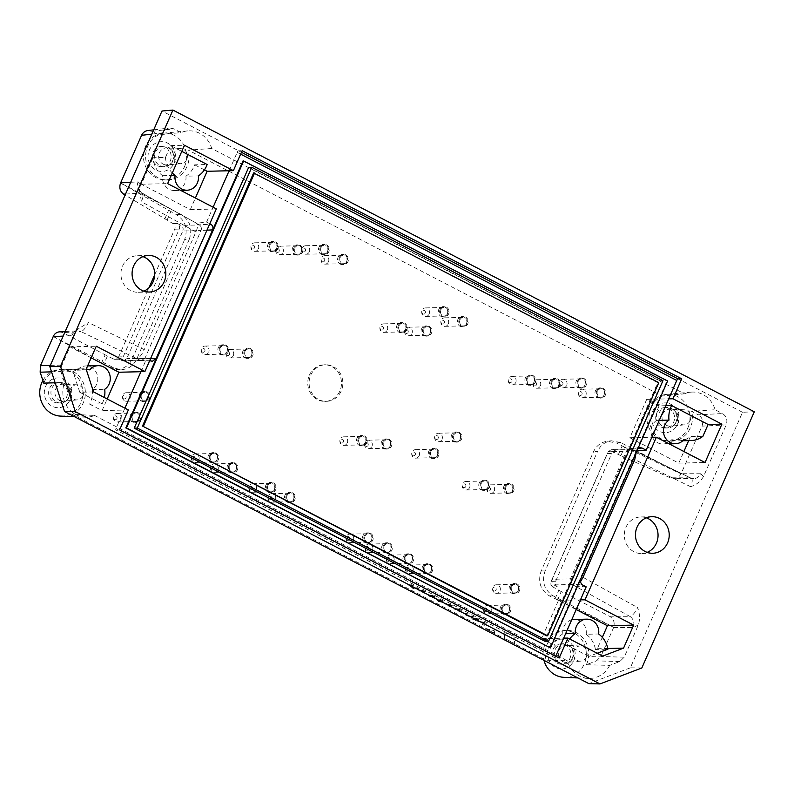 <?xml version="1.0" encoding="UTF-8"?>
<svg xmlns="http://www.w3.org/2000/svg" width="794" height="794" viewBox="0 0 794 794"><rect width="100%" height="100%" fill="white"/><g stroke="black" fill="none" stroke-linecap="round" stroke-linejoin="round"><path stroke-width="0.6" stroke-dasharray="3.97 2.98" d="M420.095 590.617L423.708 592.503L425.614 592.453L420.383 589.704C424.333 590.875 426.676 592.096 427.42 593.356L425.405 593.406C421.425 592.225 419.083 591.004 418.369 589.753L419.966 590.647M420.056 590.716L423.668 592.592L425.574 592.542L420.344 589.803C424.294 590.964 426.636 592.185 427.38 593.446L425.366 593.495C421.386 592.314 419.043 591.093 418.329 589.853L419.917 590.746M455.558 609.018L459.17 610.904L461.076 610.854L455.845 608.105C459.795 609.276 462.138 610.497 462.882 611.757L460.857 611.807C456.887 610.626 454.545 609.405 453.821 608.154L455.419 609.048M455.518 609.117L459.131 610.993L461.036 610.943L455.806 608.194C459.756 609.365 462.098 610.586 462.842 611.846L460.818 611.896C456.848 610.715 454.505 609.494 453.781 608.244L455.379 609.147M413.466 587.699C409.962 586.339 408.275 585.357 408.414 584.761L412.007 584.87L413.257 585.605L410.359 585.664L414.091 587.669L417.118 587.61L418.904 588.423L413.277 588.562L411.54 587.659L413.505 587.61C410.002 586.25 408.315 585.267 408.453 584.672L412.046 584.781L413.297 585.515L410.21 585.714L414.131 587.58L418.716 588.245L413.237 588.652L411.5 587.749L413.505 587.61M439.955 601.544L437.504 600.83L438.189 600.631L436.104 599.47L438.864 600.621L441.275 600.532L439.32 599.222L440.799 599.698C442.893 600.74 443.628 601.336 442.992 601.475L440.62 601.534L441.514 602.249L438.526 601.475L437.296 600.75L438.189 600.631M438.149 600.721L436.452 599.46M436.412 599.549L436.968 599.639M436.928 599.728L438.864 600.621M438.814 600.711L441.107 600.651M441.146 600.562L439.678 599.212M439.638 599.301L440.799 599.698M440.759 599.798C442.853 600.84 443.588 601.425 442.953 601.564L440.62 601.534M440.958 602.16L440.065 601.604M465.195 614.228L469.085 616.194L473.611 616.839L469.949 617.146L468.46 616.223C464.956 614.864 463.269 613.881 463.408 613.286L466.445 613.216L468.192 614.119L465.353 614.189L469.125 616.104L472.093 616.025L473.651 616.749L469.988 617.047L468.5 616.134C464.996 614.774 463.309 613.792 463.448 613.196L468.043 613.841L465.205 614.238M494.325 630.823L494.563 633.165L485.194 628.302L494.325 630.823L494.523 633.265L485.263 628.63L493.62 630.456M493.58 630.545L494.285 630.912M513.857 635.14L514.75 643.646L504.706 638.436L504.101 632.649L513.857 635.14L514.711 643.736L504.706 638.436M504.666 638.525L504.101 632.649L513.152 634.773M504.061 632.739L504.726 632.729L504.061 632.739M513.113 634.872L513.807 635.23M486.176 623.34L484.28 625.325L482.395 624.342L484.251 622.833L475.14 620.571L484.161 622.288L486.176 623.34M484.241 625.414L482.355 624.431L484.211 622.923L475.09 620.67L484.717 622.605L486.136 623.429L484.28 625.325M472.42 618.854L473.71 619.499L471.477 618.873L472.46 618.764M477.263 618.734L478.514 619.479L474.663 619.479L472.916 618.576L476.807 618.476L478.365 619.201L474.623 619.568L472.916 618.576L477.303 618.645M435.082 597.366L429.852 594.617C433.802 595.788 436.144 597.009 436.889 598.269L434.864 598.319C430.894 597.138 428.552 595.917 427.827 594.666L435.211 597.336M429.306 594.904L435.043 597.455L429.812 594.706C433.762 595.877 436.104 597.098 436.849 598.358L434.824 598.408C430.854 597.227 428.502 596.006 427.787 594.756L429.346 594.805M433.703 597.505L429.425 595.56M429.564 595.53L433.742 597.416M451.816 606.05L449.92 606.1L446.069 604.095L447.955 604.045L451.935 606.021L449.88 606.189L446.029 604.184L447.915 604.145L451.776 606.14M451.558 607.092C447.488 605.862 445.037 604.591 444.213 603.281L446.238 603.232C450.307 604.462 452.759 605.733 453.582 607.043L451.607 607.003C447.528 605.772 445.077 604.502 444.253 603.192L446.278 603.142C450.347 604.373 452.798 605.643 453.622 606.953L451.607 607.003M545.409 641.542L659.883 380.753L248.671 167.355M219.65 347.653A5.101 4.704 -91.4 0 1 223.779 344.765A5.101 4.704 -91.4 0 1 228.156 352.07A5.101 4.704 -91.4 0 1 224.027 354.968A5.101 4.704 -91.4 0 1 219.65 347.653M226.806 352.099A5.101 4.704 88.6 0 0 222.429 344.794A5.101 4.704 88.6 0 0 217.854 350.005A5.101 4.704 88.6 0 0 226.806 352.099M209.735 455.518A5.101 4.704 -91.4 0 1 213.864 452.62A5.101 4.704 -91.4 0 1 218.241 459.934A5.101 4.704 -91.4 0 1 214.112 462.833A5.101 4.704 -91.4 0 1 209.735 455.518M216.891 459.964A5.101 4.704 88.6 0 0 212.514 452.659A5.101 4.704 88.6 0 0 207.929 457.87A5.101 4.704 88.6 0 0 216.891 459.964M267.161 485.323A5.101 4.704 -91.4 0 1 271.29 482.424A5.101 4.704 -91.4 0 1 275.667 489.739A5.101 4.704 -91.4 0 1 271.538 492.627A5.101 4.704 -91.4 0 1 267.161 485.323M274.317 489.769A5.101 4.704 88.6 0 0 269.94 482.454A5.101 4.704 88.6 0 0 265.365 487.675A5.101 4.704 88.6 0 0 274.317 489.769M358.263 438.417A5.101 4.704 -91.4 0 1 362.392 435.529A5.101 4.704 -91.4 0 1 366.768 442.834A5.101 4.704 -91.4 0 1 362.64 445.732A5.101 4.704 -91.4 0 1 358.263 438.417M365.419 442.873A5.101 4.704 88.6 0 0 361.042 435.559A5.101 4.704 88.6 0 0 356.456 440.779A5.101 4.704 88.6 0 0 365.419 442.873M364.287 535.732A5.101 4.704 -91.4 0 1 368.426 532.834A5.101 4.704 -91.4 0 1 372.803 540.138A5.101 4.704 -91.4 0 1 368.664 543.036A5.101 4.704 -91.4 0 1 364.287 535.732M371.453 540.178A5.101 4.704 88.6 0 0 367.076 532.863A5.101 4.704 88.6 0 0 362.491 538.084A5.101 4.704 88.6 0 0 371.453 540.178M404.702 556.703A5.101 4.704 -91.4 0 1 408.831 553.805A5.101 4.704 -91.4 0 1 413.208 561.11A5.101 4.704 -91.4 0 1 409.079 564.008A5.101 4.704 -91.4 0 1 404.702 556.703M411.868 561.15A5.101 4.704 88.6 0 0 407.491 553.835A5.101 4.704 88.6 0 0 402.905 559.055A5.101 4.704 88.6 0 0 411.868 561.15M480.559 483.05A5.101 4.704 -91.4 0 1 484.687 480.152A5.101 4.704 -91.4 0 1 489.064 487.466A5.101 4.704 -91.4 0 1 484.936 490.364A5.101 4.704 -91.4 0 1 480.559 483.05M487.724 487.496A5.101 4.704 88.6 0 0 483.348 480.191A5.101 4.704 88.6 0 0 478.762 485.402A5.101 4.704 88.6 0 0 487.724 487.496M452.977 434.834A5.101 4.704 -91.4 0 1 457.106 431.936A5.101 4.704 -91.4 0 1 461.483 439.251A5.101 4.704 -91.4 0 1 457.354 442.149A5.101 4.704 -91.4 0 1 452.977 434.834M460.133 439.281A5.101 4.704 88.6 0 0 455.756 431.976A5.101 4.704 88.6 0 0 451.181 437.186A5.101 4.704 88.6 0 0 460.133 439.281M430.11 451.22A5.101 4.704 -91.4 0 1 434.239 448.332A5.101 4.704 -91.4 0 1 438.625 455.637A5.101 4.704 -91.4 0 1 434.487 458.535A5.101 4.704 -91.4 0 1 430.11 451.22M437.276 455.667A5.101 4.704 88.6 0 0 432.899 448.362A5.101 4.704 88.6 0 0 428.313 453.573A5.101 4.704 88.6 0 0 437.276 455.667M596.79 390.807A5.101 4.704 -91.4 0 1 600.919 387.909A5.101 4.704 -91.4 0 1 605.296 395.214A5.101 4.704 -91.4 0 1 601.167 398.112A5.101 4.704 -91.4 0 1 596.79 390.807M603.946 395.253A5.101 4.704 88.6 0 0 599.569 387.938A5.101 4.704 88.6 0 0 594.984 393.159A5.101 4.704 88.6 0 0 603.946 395.253M577.645 380.872A5.101 4.704 -91.4 0 1 581.774 377.974A5.101 4.704 -91.4 0 1 586.151 385.288A5.101 4.704 -91.4 0 1 582.022 388.177A5.101 4.704 -91.4 0 1 577.645 380.872M584.801 385.318A5.101 4.704 88.6 0 0 580.424 378.004A5.101 4.704 88.6 0 0 575.849 383.224A5.101 4.704 88.6 0 0 584.801 385.318M551.324 381.338A5.101 4.704 -91.4 0 1 555.453 378.44A5.101 4.704 -91.4 0 1 559.83 385.755A5.101 4.704 -91.4 0 1 555.701 388.643A5.101 4.704 -91.4 0 1 551.324 381.338M558.49 385.785A5.101 4.704 88.6 0 0 554.113 378.47A5.101 4.704 88.6 0 0 549.527 383.691A5.101 4.704 88.6 0 0 558.49 385.785M526.69 377.974A5.101 4.704 -91.4 0 1 530.819 375.076A5.101 4.704 -91.4 0 1 535.196 382.38A5.101 4.704 -91.4 0 1 531.067 385.279A5.101 4.704 -91.4 0 1 526.69 377.974M533.846 382.42A5.101 4.704 88.6 0 0 529.469 375.105A5.101 4.704 88.6 0 0 524.884 380.326A5.101 4.704 88.6 0 0 533.846 382.42M459.24 319.426A5.101 4.704 -91.4 0 1 463.368 316.528A5.101 4.704 -91.4 0 1 467.745 323.843A5.101 4.704 -91.4 0 1 463.617 326.741A5.101 4.704 -91.4 0 1 459.24 319.426M466.406 323.873A5.101 4.704 88.6 0 0 462.029 316.558A5.101 4.704 88.6 0 0 457.443 321.778A5.101 4.704 88.6 0 0 466.406 323.873M269.325 244.413A5.101 4.704 -91.4 0 1 273.454 241.515A5.101 4.704 -91.4 0 1 277.831 248.83A5.101 4.704 -91.4 0 1 273.702 251.728A5.101 4.704 -91.4 0 1 269.325 244.413M276.481 248.859A5.101 4.704 88.6 0 0 272.104 241.555A5.101 4.704 88.6 0 0 267.518 246.765A5.101 4.704 88.6 0 0 276.481 248.859M293.959 247.778A5.101 4.704 -91.4 0 1 298.087 244.889A5.101 4.704 -91.4 0 1 302.464 252.194A5.101 4.704 -91.4 0 1 298.336 255.092A5.101 4.704 -91.4 0 1 293.959 247.778M301.125 252.224A5.101 4.704 88.6 0 0 296.748 244.919A5.101 4.704 88.6 0 0 292.162 250.13A5.101 4.704 88.6 0 0 301.125 252.224M320.28 247.311A5.101 4.704 -91.4 0 1 324.409 244.413A5.101 4.704 -91.4 0 1 328.785 251.728A5.101 4.704 -91.4 0 1 324.657 254.626A5.101 4.704 -91.4 0 1 320.28 247.311M327.446 251.758A5.101 4.704 88.6 0 0 323.069 244.453A5.101 4.704 88.6 0 0 318.483 249.663A5.101 4.704 88.6 0 0 327.446 251.758M339.425 257.246A5.101 4.704 -91.4 0 1 343.554 254.348A5.101 4.704 -91.4 0 1 347.931 261.663A5.101 4.704 -91.4 0 1 343.802 264.561A5.101 4.704 -91.4 0 1 339.425 257.246M346.581 261.692A5.101 4.704 88.6 0 0 342.204 254.388A5.101 4.704 88.6 0 0 337.619 259.598A5.101 4.704 88.6 0 0 346.581 261.692M398.27 325.461A5.101 4.704 -91.4 0 1 402.399 322.562A5.101 4.704 -91.4 0 1 406.776 329.867A5.101 4.704 -91.4 0 1 402.647 332.765A5.101 4.704 -91.4 0 1 398.27 325.461M405.436 329.907A5.101 4.704 88.6 0 0 401.059 322.592A5.101 4.704 88.6 0 0 396.474 327.813A5.101 4.704 88.6 0 0 405.436 329.907M422.904 328.825A5.101 4.704 -91.4 0 1 427.043 325.927A5.101 4.704 -91.4 0 1 431.42 333.242A5.101 4.704 -91.4 0 1 427.281 336.13A5.101 4.704 -91.4 0 1 422.904 328.825M430.07 333.272A5.101 4.704 88.6 0 0 425.693 325.957A5.101 4.704 88.6 0 0 421.108 331.177A5.101 4.704 88.6 0 0 430.07 333.272M440.094 309.491A5.101 4.704 -91.4 0 1 444.233 306.593A5.101 4.704 -91.4 0 1 448.61 313.908A5.101 4.704 -91.4 0 1 444.471 316.806A5.101 4.704 -91.4 0 1 440.094 309.491M447.26 313.938A5.101 4.704 88.6 0 0 442.883 306.633A5.101 4.704 88.6 0 0 438.298 311.844A5.101 4.704 88.6 0 0 447.26 313.938M510.929 586.399A5.101 4.704 -91.4 0 1 515.058 583.501A5.101 4.704 -91.4 0 1 519.435 590.805A5.101 4.704 -91.4 0 1 515.306 593.704A5.101 4.704 -91.4 0 1 510.929 586.399M518.085 590.845A5.101 4.704 88.6 0 0 513.708 583.53A5.101 4.704 88.6 0 0 509.133 588.751A5.101 4.704 88.6 0 0 518.085 590.845M501.838 607.102A5.101 4.704 -91.4 0 1 505.967 604.214A5.101 4.704 -91.4 0 1 510.344 611.519A5.101 4.704 -91.4 0 1 506.215 614.417A5.101 4.704 -91.4 0 1 501.838 607.102M508.994 611.549A5.101 4.704 88.6 0 0 504.617 604.244A5.101 4.704 88.6 0 0 500.041 609.455A5.101 4.704 88.6 0 0 508.994 611.549M505.192 486.424A5.101 4.704 -91.4 0 1 509.321 483.526A5.101 4.704 -91.4 0 1 513.698 490.831A5.101 4.704 -91.4 0 1 509.569 493.729A5.101 4.704 -91.4 0 1 505.192 486.424M512.358 490.871A5.101 4.704 88.6 0 0 507.981 483.556A5.101 4.704 88.6 0 0 503.396 488.776A5.101 4.704 88.6 0 0 512.358 490.871M423.847 566.628A5.101 4.704 -91.4 0 1 427.976 563.74A5.101 4.704 -91.4 0 1 432.353 571.045A5.101 4.704 -91.4 0 1 428.224 573.943A5.101 4.704 -91.4 0 1 423.847 566.628M431.013 571.085A5.101 4.704 88.6 0 0 426.636 563.77A5.101 4.704 88.6 0 0 422.051 568.99A5.101 4.704 88.6 0 0 431.013 571.085M383.433 545.657A5.101 4.704 -91.4 0 1 387.561 542.768A5.101 4.704 -91.4 0 1 391.938 550.073A5.101 4.704 -91.4 0 1 387.809 552.971A5.101 4.704 -91.4 0 1 383.433 545.657M390.598 550.113A5.101 4.704 88.6 0 0 386.221 542.798A5.101 4.704 88.6 0 0 381.636 548.019A5.101 4.704 88.6 0 0 390.598 550.113M382.897 441.792A5.101 4.704 -91.4 0 1 387.025 438.893A5.101 4.704 -91.4 0 1 391.402 446.208A5.101 4.704 -91.4 0 1 387.274 449.096A5.101 4.704 -91.4 0 1 382.897 441.792M390.053 446.238A5.101 4.704 88.6 0 0 385.676 438.923A5.101 4.704 88.6 0 0 381.1 444.144A5.101 4.704 88.6 0 0 390.053 446.238M286.306 495.258A5.101 4.704 -91.4 0 1 290.435 492.359A5.101 4.704 -91.4 0 1 294.812 499.674A5.101 4.704 -91.4 0 1 290.683 502.562A5.101 4.704 -91.4 0 1 286.306 495.258M293.462 499.704A5.101 4.704 88.6 0 0 289.085 492.389A5.101 4.704 88.6 0 0 284.5 497.61A5.101 4.704 88.6 0 0 293.462 499.704M228.87 465.453A5.101 4.704 -91.4 0 1 233.009 462.555A5.101 4.704 -91.4 0 1 237.386 469.869A5.101 4.704 -91.4 0 1 233.247 472.767A5.101 4.704 -91.4 0 1 228.87 465.453M236.036 469.899A5.101 4.704 88.6 0 0 231.659 462.594A5.101 4.704 88.6 0 0 227.074 467.805A5.101 4.704 88.6 0 0 236.036 469.899M244.284 351.027A5.101 4.704 -91.4 0 1 248.413 348.129A5.101 4.704 -91.4 0 1 252.79 355.434A5.101 4.704 -91.4 0 1 248.661 358.332A5.101 4.704 -91.4 0 1 244.284 351.027M251.45 355.474A5.101 4.704 88.6 0 0 247.073 348.159A5.101 4.704 88.6 0 0 242.488 353.38A5.101 4.704 88.6 0 0 251.45 355.474M131.744 415.044A5.101 4.704 -91.4 0 1 135.873 412.155A5.101 4.704 -91.4 0 1 140.25 419.46A5.101 4.704 -91.4 0 1 136.121 422.358A5.101 4.704 -91.4 0 1 131.744 415.044M138.9 419.5A5.101 4.704 88.6 0 0 134.523 412.185A5.101 4.704 88.6 0 0 129.938 417.406A5.101 4.704 88.6 0 0 138.9 419.5M140.836 394.34A5.101 4.704 -91.4 0 1 144.965 391.442A5.101 4.704 -91.4 0 1 149.341 398.757A5.101 4.704 -91.4 0 1 145.213 401.645A5.101 4.704 -91.4 0 1 140.836 394.34M147.992 398.787A5.101 4.704 88.6 0 0 143.615 391.472A5.101 4.704 88.6 0 0 139.029 396.692A5.101 4.704 88.6 0 0 147.992 398.787M209.795 223.719L206.599 222.062L196.247 223.283L199.234 224.95A4.258 3.92 -91.4 0 1 201.011 230.578L201.051 230.488C201.855 228.047 201.239 226.161 199.185 224.811L209.547 224.275M53.277 336.497L103.657 364.595L107.428 356.02L113.492 358.957L118.008 358.848L123.348 360.952L126.812 358.541L182.789 231.014L201.011 230.578L145.024 358.104A4.258 3.92 -91.4 0 1 139.893 360.148L80.968 331.594C83.261 330.89 85.732 327.882 88.402 322.572L144.25 349.638C141.689 354.997 139.208 358.005 136.826 358.66L146.592 358.749L149.788 360.407M150.602 358.56L126.812 358.541M579.789 581.069L638.019 448.421M619.747 661.551L596.423 660.866L586.359 664.707L609.663 665.402L619.747 661.551L624.203 657.204L638.376 624.928C640.123 619.121 639.835 613.325 637.532 607.539C635.041 612.938 632.421 615.876 629.672 616.333L572.196 584.483A4.258 3.92 -91.4 0 1 570.42 578.856L570.38 578.955C569.576 581.387 570.201 583.282 572.246 584.622L582.022 584.712M631.538 449.295L611.608 449.364L608.184 451.776L552.207 579.292L570.42 578.856L626.406 451.329A4.258 3.92 -91.4 0 1 631.538 449.295L634.614 450.784L637.036 450.645M636.798 450.019L626.406 451.329L608.184 451.776M181.786 151.356L170.68 145.59L165.489 157.42L153.014 157.728A23.393 21.587 88.6 0 0 162.621 175.702A12.764 11.771 88.6 0 0 174.561 190.52A12.764 11.771 88.6 0 0 185.925 176.189L198.401 175.881M185.925 176.189A23.393 21.587 88.6 0 0 194.669 164.815L207.145 164.517M162.621 175.702L171.196 175.494M165.489 157.42A23.393 21.587 88.6 0 0 172.288 172.993M153.014 157.728L141.372 184.248L190.292 209.626L195.393 198.014M204.425 169.876L194.669 164.815M151.853 134.117L163.236 132.767C164.547 130.018 166.621 128.42 169.45 127.993L173.697 128.777L181.042 132.588L158.691 134.791L152.041 131.338L147.793 130.553M206.599 222.062L212.286 209.1L216.315 208.872M140.905 371.711L146.592 358.749M125.541 194.054L141.759 193.101L196.862 223.422C198.113 224.523 197.805 227.352 195.929 231.908L144.25 349.638M93.593 391.928L79.807 392.266L102.089 403.828L89.623 404.126A23.393 21.587 88.6 0 0 92.253 389.586A12.764 11.771 88.6 0 0 97.315 375.105A12.764 11.771 88.6 0 0 85.732 365.965A12.764 11.771 88.6 0 0 77.256 370.183A23.393 21.587 88.6 0 0 70.289 369.111A23.393 21.587 88.6 0 0 60.562 371.89L73.028 371.592A23.393 21.587 88.6 0 1 82.755 368.813A23.393 21.587 88.6 0 1 86.238 369.031M77.256 370.183L89.722 369.885M92.253 389.586L104.729 389.288M102.089 403.828A23.393 21.587 88.6 0 0 104.361 397.516M91.151 357.836L69.991 346.849L59.897 369.865L60.562 371.89M89.623 404.126L102.079 410.587L107.18 398.975M163.236 132.767L140.607 184.327L139.407 189.826L141.451 201.716C143.238 197.12 143.535 194.282 142.354 193.21L196.862 223.422M120.539 183.067L176.437 214.648C185.439 220.573 188.168 228.89 184.625 239.609L189.25 239.371C192.793 228.652 190.064 220.335 181.062 214.41L120.638 183.057M154.661 274.833L174.7 229.188A4.258 3.92 -91.4 0 0 172.923 223.561L125.105 195.036M229.119 170.75L237.198 152.339A1.697 0.586 117.4 0 1 238.528 150.791L242.14 150.701M652.36 437.216A12.764 11.771 88.6 0 0 663.059 444.015A12.764 11.771 88.6 0 0 671.535 439.797L684.001 439.499M671.535 439.797A23.393 21.587 88.6 0 0 678.503 440.868A23.393 21.587 88.6 0 0 690.433 436.611L702.908 436.313M665.69 405.704L659.169 405.853A23.393 21.587 88.6 0 0 656.529 420.403L659.268 420.334M656.529 420.403A12.764 11.771 88.6 0 0 652.102 436.66M659.169 405.853L646.703 399.392L629.87 437.742L678.791 463.13L683.892 451.518M688.666 440.63L690.433 436.611M211.72 148.508L188.247 150.126L662.077 396.017L684.428 393.814L211.72 148.508A25.071 23.125 -91.4 0 0 187.602 130.921A25.071 23.125 -91.4 0 0 181.042 132.588M626.446 451.24L629.553 448.848L631.667 449.245L690.462 477.849A8.506 7.771 90.2 0 0 693.609 478.584A8.506 7.771 90.2 0 0 700.645 473.76L703.544 476.46L726.182 424.899C727.79 420.026 726.55 416.245 722.461 413.555L715.106 409.734L691.624 411.352L698.283 414.805L722.461 413.555M636.222 452.501L635.26 450.923M586.171 586.855L575.184 586.151L580.067 582.459M569.675 638.981A23.393 21.587 88.6 0 0 566.588 644.867L588.87 656.43L602.656 656.102M571.7 619.826A12.764 11.771 88.6 0 0 562.857 633.801L565.596 633.731M562.857 633.801A23.393 21.587 88.6 0 0 554.113 645.175L566.588 644.867M602.318 637.344L597.306 648.748L595.44 649.462L607.916 649.164M595.44 649.462A23.393 21.587 88.6 0 0 586.161 634.277L598.636 633.979M576.216 609.554L558.49 600.353L541.657 638.704L554.113 645.175M586.161 634.277A12.764 11.771 88.6 0 0 574.221 619.469M557.487 600.056L561.229 591.54L609.415 616.204C613.643 618.873 615.042 622.565 613.603 627.27L549.379 595.887C540.367 589.962 537.637 581.645 541.19 570.926L593.485 451.786C596.363 445.732 600.919 442.228 607.142 441.275L616.481 443.002L620.62 442.516L681.044 473.869L702.005 426.15C703.613 421.277 702.372 417.495 698.283 414.805M632.53 460.907L620.868 455.677L624.6 447.161L680.944 473.879C679.396 476.847 676.954 478.395 673.6 478.524L670.176 477.78L633.9 461.513M641.84 667.962L630.347 667.823L742.519 412.275L754.3 411.778M742.519 412.275L161.986 111.021M703.544 476.46C700.497 481.581 696.179 484.995 690.582 486.682C692.557 482.087 692.735 479.199 691.137 477.998L693.609 478.584L673.6 478.524M684.428 393.814A25.071 23.125 -91.4 0 1 690.988 392.147A25.071 23.125 -91.4 0 1 715.106 409.734M77.663 329.321L75.599 331.277L77.326 330.86A8.506 7.92 -93.1 0 0 70.616 335.683L75.43 332.795L77.663 329.321L88.402 322.572M75.43 332.795L61.267 365.071L60.959 371.572L64.552 382.519L55.133 382.787M94.555 415.441L567.253 660.747L546.103 660.211L72.274 414.319L94.555 415.441A25.071 23.125 -91.4 0 1 85.097 417.178A25.071 23.125 -91.4 0 1 64.552 382.519M609.663 665.402A25.071 23.125 -91.4 0 1 588.483 678.404A25.071 23.125 -91.4 0 1 567.253 660.747M143.793 291.14A18.292 16.873 -91.4 0 1 138.235 292.301A18.292 16.873 -91.4 0 1 122.554 266.099A18.292 16.873 -91.4 0 1 137.362 255.728A18.292 16.873 -91.4 0 1 142.96 256.621M630.347 667.823L588.88 683.644M647.179 552.366A18.292 16.873 -91.4 0 1 641.621 553.527A18.292 16.873 -91.4 0 1 625.94 527.335A18.292 16.873 -91.4 0 1 640.738 516.954A18.292 16.873 -91.4 0 1 646.346 517.847M596.423 660.866L600.869 656.519L613.712 627.28L553.289 595.927C544.277 590.002 541.548 581.674 545.101 570.965L597.624 451.29L593.485 451.786M309.392 375.175A18.292 16.873 -91.4 0 1 324.19 364.803A18.292 16.873 -91.4 0 1 341.499 382.688A18.292 16.873 -91.4 0 1 325.074 401.377A18.292 16.873 -91.4 0 1 309.392 375.175M586.359 664.707A23.552 21.726 88.6 0 0 585.029 640.808A23.552 21.726 88.6 0 0 565.09 630.436A23.552 21.726 88.6 0 0 546.103 660.211M72.274 414.319A23.552 21.726 88.6 0 0 84.69 386.966A23.552 21.726 88.6 0 0 61.704 369.21A23.552 21.726 88.6 0 0 43.739 383.115M53.297 336.458L113.721 367.811L120.172 369.627C127.665 369.716 133.184 366.183 136.717 359.037L189.25 239.371M158.691 134.791A23.552 21.726 88.6 0 0 145.977 160.706A23.552 21.726 88.6 0 0 166.542 179.96A23.552 21.726 88.6 0 0 188.247 150.126M662.077 396.017A23.552 21.726 88.6 0 0 649.363 421.932A23.552 21.726 88.6 0 0 669.928 441.186A23.552 21.726 88.6 0 0 691.624 411.352M620.62 442.516L611.281 440.789C605.058 441.742 600.502 445.245 597.624 451.29M597.306 648.748L607.787 648.5M558.49 600.353L580.483 599.827M541.657 638.704L563.641 638.178M563.929 677.332A23.393 21.587 88.6 0 0 584.215 664.072A23.393 21.587 88.6 0 0 582.429 640.669A23.393 21.587 88.6 0 0 562.797 630.644A23.393 21.587 88.6 0 0 543.94 660.221A23.393 21.587 88.6 0 0 543.969 660.34M573.844 660.479A14.888 13.736 88.6 0 0 560.336 639.19A14.888 13.736 88.6 0 0 550.123 662.444A14.888 13.736 88.6 0 0 573.844 660.479M557.388 663.238A10.213 9.419 88.6 0 0 561.676 664.241A10.213 9.419 88.6 0 0 570.846 653.809A10.213 9.419 88.6 0 0 561.189 643.825A10.213 9.419 88.6 0 0 552.217 651.884A10.213 9.419 88.6 0 0 557.388 663.238M559.691 663.189A10.213 9.419 88.6 0 0 563.978 664.191A10.213 9.419 88.6 0 0 569.953 661.67A10.213 9.419 88.6 0 0 569.576 645.998A10.213 9.419 88.6 0 0 567.77 644.778A10.213 9.419 88.6 0 0 563.482 643.775A10.213 9.419 88.6 0 0 554.52 651.824A10.213 9.419 88.6 0 0 559.691 663.189M562.817 661.591A8.506 7.851 88.6 0 0 566.876 662.394A8.506 7.851 88.6 0 0 571.362 660.33A8.506 7.851 88.6 0 0 571.045 647.269A8.506 7.851 88.6 0 0 566.469 645.423A8.506 7.851 88.6 0 0 558.559 651.864A8.506 7.851 88.6 0 0 562.817 661.591M586.438 656.856A7.563 6.977 88.6 0 0 580.394 646.028A7.563 6.977 88.6 0 0 573.367 651.755A7.563 6.977 88.6 0 0 577.149 660.4A7.563 6.977 88.6 0 0 580.761 661.114A7.563 6.977 88.6 0 0 586.438 656.856M624.6 447.161L616.481 443.002M552.882 586.974A4.258 3.92 -91.4 0 1 551.115 581.347L555.671 581.238C554.867 583.62 555.443 585.496 557.398 586.865L552.882 586.974L561.229 591.54M620.868 455.677L612.313 451.578A4.258 3.92 -91.4 0 0 610.626 451.21L615.151 451.101L611.737 453.513L607.182 453.622A4.258 3.92 -91.4 0 1 610.626 451.21M551.115 581.347L607.182 453.622M557.398 586.865L553.934 584.92C551.979 583.56 551.403 581.684 552.207 579.292M613.286 449.732L616.829 451.468L615.151 451.101M555.671 581.238L611.737 453.513M597.177 653.264L588.87 656.43M555.721 656.231L555.562 656.578A1.697 0.586 -62.6 0 0 555.433 658.077A1.697 0.586 -62.6 0 0 555.552 658.097L559.155 658.018M555.552 658.097L115.974 429.991A1.697 0.586 117.4 0 1 115.864 429.961A1.697 0.586 117.4 0 1 115.993 428.472L124.896 408.176M190.292 209.626L212.286 209.1L213.11 207.214M242.984 160.993L666.96 381.011L549.785 647.934M115.974 429.991L119.586 429.901M128.34 409.962L102.079 410.587M666.96 381.011L667.615 380.991M629.87 437.742L651.864 437.216M646.703 399.392L668.697 398.866M678.791 463.13L705.052 462.495M687.912 427.827A23.393 21.587 88.6 0 0 686.135 404.424A23.393 21.587 88.6 0 0 666.503 394.4A23.393 21.587 88.6 0 0 659.834 396.216A23.393 21.587 88.6 0 0 647.209 421.951A23.393 21.587 88.6 0 0 667.635 441.087A23.393 21.587 88.6 0 0 687.912 427.827M677.54 424.234A14.888 13.736 88.6 0 0 664.032 402.945A14.888 13.736 88.6 0 0 653.829 426.199A14.888 13.736 88.6 0 0 677.54 424.234M661.094 426.993A10.213 9.419 88.6 0 0 665.382 427.996A10.213 9.419 88.6 0 0 674.553 417.565A10.213 9.419 88.6 0 0 664.896 407.59A10.213 9.419 88.6 0 0 655.923 415.639A10.213 9.419 88.6 0 0 661.094 426.993M663.397 426.944A10.213 9.419 88.6 0 0 667.685 427.946A10.213 9.419 88.6 0 0 673.659 425.425A10.213 9.419 88.6 0 0 673.272 409.754A10.213 9.419 88.6 0 0 671.476 408.533A10.213 9.419 88.6 0 0 667.188 407.53A10.213 9.419 88.6 0 0 658.216 415.58A10.213 9.419 88.6 0 0 663.397 426.944M666.513 425.346A8.506 7.851 88.6 0 0 670.583 426.15A8.506 7.851 88.6 0 0 675.069 424.085A8.506 7.851 88.6 0 0 674.751 411.024A8.506 7.851 88.6 0 0 670.176 409.178A8.506 7.851 88.6 0 0 662.256 415.619A8.506 7.851 88.6 0 0 666.513 425.346M690.145 420.612A7.563 6.977 88.6 0 0 684.1 409.783A7.563 6.977 88.6 0 0 677.074 415.52A7.563 6.977 88.6 0 0 680.855 424.155A7.563 6.977 88.6 0 0 684.468 424.869A7.563 6.977 88.6 0 0 690.145 420.612M69.991 346.849L96.253 346.224M86.149 369.23L59.897 369.865M60.543 416.106A23.393 21.587 88.6 0 0 80.829 402.846A23.393 21.587 88.6 0 0 79.043 379.443A23.393 21.587 88.6 0 0 59.421 369.418A23.393 21.587 88.6 0 0 42.886 380.505M70.458 399.243A14.888 13.736 88.6 0 0 56.95 377.964A14.888 13.736 88.6 0 0 46.737 401.218A14.888 13.736 88.6 0 0 70.458 399.243M54.012 402.012A10.213 9.419 88.6 0 0 58.29 403.015A10.213 9.419 88.6 0 0 67.46 392.583A10.213 9.419 88.6 0 0 57.803 382.599A10.213 9.419 88.6 0 0 48.831 390.658A10.213 9.419 88.6 0 0 54.012 402.012M56.305 401.963A10.213 9.419 88.6 0 0 60.592 402.955A10.213 9.419 88.6 0 0 66.567 400.444A10.213 9.419 88.6 0 0 66.19 384.772A10.213 9.419 88.6 0 0 64.383 383.552A10.213 9.419 88.6 0 0 60.096 382.549A10.213 9.419 88.6 0 0 51.134 390.598A10.213 9.419 88.6 0 0 56.305 401.963M59.431 400.365A8.506 7.851 88.6 0 0 63.49 401.168A8.506 7.851 88.6 0 0 67.976 399.104A8.506 7.851 88.6 0 0 67.659 386.043A8.506 7.851 88.6 0 0 63.083 384.197A8.506 7.851 88.6 0 0 55.173 390.638A8.506 7.851 88.6 0 0 59.431 400.365M83.052 395.63A7.563 6.977 88.6 0 0 77.008 384.802A7.563 6.977 88.6 0 0 69.981 390.529A7.563 6.977 88.6 0 0 73.763 399.174A7.563 6.977 88.6 0 0 77.375 399.888A7.563 6.977 88.6 0 0 83.052 395.63M136.717 359.037L132.32 358.749C128.787 365.905 123.269 369.428 115.775 369.339L109.324 367.533L103.657 364.595M59.51 331.842L62.885 332.587L107.428 356.02M118.008 358.848L119.715 359.216L123.179 356.804L118.634 356.913A4.258 3.92 -91.4 0 1 113.492 358.957M118.634 356.913L148.994 287.746M132.32 358.749L184.625 239.609M123.179 356.804L179.245 229.079C180.049 226.697 179.444 224.821 177.439 223.451L180.982 225.397L199.234 224.95M182.789 231.014C183.593 228.632 182.987 226.756 180.982 225.397M79.807 392.266L73.028 371.592M170.68 145.59L184.466 145.262M141.372 184.248L167.633 183.613M184.536 166.601A23.393 21.587 88.6 0 0 182.749 143.198A23.393 21.587 88.6 0 0 163.117 133.174A23.393 21.587 88.6 0 0 156.448 134.99A23.393 21.587 88.6 0 0 143.823 160.725A23.393 21.587 88.6 0 0 164.249 179.861A23.393 21.587 88.6 0 0 184.536 166.601M174.164 163.008A14.888 13.736 88.6 0 0 160.656 141.719A14.888 13.736 88.6 0 0 150.443 164.973A14.888 13.736 88.6 0 0 174.164 163.008M157.708 165.767A10.213 9.419 88.6 0 0 161.996 166.77A10.213 9.419 88.6 0 0 171.167 156.339A10.213 9.419 88.6 0 0 161.51 146.354A10.213 9.419 88.6 0 0 152.537 154.413A10.213 9.419 88.6 0 0 157.708 165.767M160.011 165.718A10.213 9.419 88.6 0 0 164.298 166.72A10.213 9.419 88.6 0 0 170.273 164.199A10.213 9.419 88.6 0 0 169.896 148.528A10.213 9.419 88.6 0 0 168.09 147.307A10.213 9.419 88.6 0 0 163.802 146.304A10.213 9.419 88.6 0 0 154.84 154.354A10.213 9.419 88.6 0 0 160.011 165.718M163.127 164.12A8.506 7.851 88.6 0 0 167.197 164.924A8.506 7.851 88.6 0 0 171.683 162.859A8.506 7.851 88.6 0 0 171.365 149.798A8.506 7.851 88.6 0 0 166.79 147.952A8.506 7.851 88.6 0 0 158.879 154.393A8.506 7.851 88.6 0 0 163.127 164.12M186.759 159.386A7.563 6.977 88.6 0 0 180.714 148.557A7.563 6.977 88.6 0 0 173.688 154.284A7.563 6.977 88.6 0 0 177.469 162.929A7.563 6.977 88.6 0 0 181.082 163.643A7.563 6.977 88.6 0 0 186.759 159.386M575.184 586.151L572.246 584.622M196.247 223.283L199.185 224.811M144.984 358.193L141.223 360.605L136.816 358.66M130.702 182.292L138.136 181.856A8.506 7.92 -93.3 0 0 141.759 193.101L142.354 193.21M65.187 331.525L77.326 330.86A8.506 7.92 -93.1 0 1 80.968 331.594L62.885 332.587M609.415 616.204L629.672 616.333A8.506 7.771 -89.6 0 1 633.116 627.588L613.633 627.459M310.732 375.145A18.292 16.873 -91.4 0 1 325.54 364.774A18.292 16.873 -91.4 0 1 342.849 382.648A18.292 16.873 -91.4 0 1 326.423 401.347A18.292 16.873 -91.4 0 1 310.732 375.145M141.54 394.707A4.258 3.92 -91.4 0 1 149.014 396.454A4.258 3.92 -91.4 0 1 143.406 400.384A4.258 3.92 -91.4 0 1 141.54 394.707M132.449 415.421A4.258 3.92 -91.4 0 1 135.893 412.999A4.258 3.92 -91.4 0 1 139.546 419.093A4.258 3.92 -91.4 0 1 136.102 421.505A4.258 3.92 -91.4 0 1 132.449 415.421M244.999 351.395A4.258 3.92 -91.4 0 1 248.433 348.983A4.258 3.92 -91.4 0 1 252.085 355.067A4.258 3.92 -91.4 0 1 248.641 357.479A4.258 3.92 -91.4 0 1 244.999 351.395M229.585 465.82A4.258 3.92 -91.4 0 1 233.029 463.408A4.258 3.92 -91.4 0 1 236.672 469.502A4.258 3.92 -91.4 0 1 233.228 471.914A4.258 3.92 -91.4 0 1 229.585 465.82M287.011 495.625A4.258 3.92 -91.4 0 1 290.455 493.213A4.258 3.92 -91.4 0 1 294.098 499.307A4.258 3.92 -91.4 0 1 290.664 501.719A4.258 3.92 -91.4 0 1 287.011 495.625M383.601 442.159A4.258 3.92 -91.4 0 1 387.045 439.747A4.258 3.92 -91.4 0 1 390.698 445.831A4.258 3.92 -91.4 0 1 387.254 448.253A4.258 3.92 -91.4 0 1 383.601 442.159M384.147 546.034A4.258 3.92 -91.4 0 1 387.581 543.612A4.258 3.92 -91.4 0 1 391.234 549.706A4.258 3.92 -91.4 0 1 387.79 552.118A4.258 3.92 -91.4 0 1 384.147 546.034M424.552 567.005A4.258 3.92 -91.4 0 1 427.996 564.584A4.258 3.92 -91.4 0 1 431.648 570.678A4.258 3.92 -91.4 0 1 428.204 573.089A4.258 3.92 -91.4 0 1 424.552 567.005M505.907 486.791A4.258 3.92 -91.4 0 1 509.351 484.37A4.258 3.92 -91.4 0 1 512.993 490.464A4.258 3.92 -91.4 0 1 509.55 492.876A4.258 3.92 -91.4 0 1 505.907 486.791M502.542 607.47A4.258 3.92 -91.4 0 1 505.986 605.058A4.258 3.92 -91.4 0 1 509.639 611.152A4.258 3.92 -91.4 0 1 506.195 613.564A4.258 3.92 -91.4 0 1 502.542 607.47M511.634 586.766A4.258 3.92 -91.4 0 1 519.107 588.513A4.258 3.92 -91.4 0 1 513.5 592.433A4.258 3.92 -91.4 0 1 511.634 586.766M440.809 309.858A4.258 3.92 -91.4 0 1 444.253 307.447A4.258 3.92 -91.4 0 1 447.895 313.541A4.258 3.92 -91.4 0 1 444.451 315.952A4.258 3.92 -91.4 0 1 440.809 309.858M423.619 329.192A4.258 3.92 -91.4 0 1 427.063 326.781A4.258 3.92 -91.4 0 1 430.705 332.875A4.258 3.92 -91.4 0 1 427.261 335.286A4.258 3.92 -91.4 0 1 423.619 329.192M398.975 325.828A4.258 3.92 -91.4 0 1 402.419 323.406A4.258 3.92 -91.4 0 1 406.071 329.5A4.258 3.92 -91.4 0 1 402.627 331.912A4.258 3.92 -91.4 0 1 398.975 325.828M340.13 257.613A4.258 3.92 -91.4 0 1 343.574 255.202A4.258 3.92 -91.4 0 1 347.216 261.295A4.258 3.92 -91.4 0 1 343.782 263.707A4.258 3.92 -91.4 0 1 340.13 257.613M320.984 247.678A4.258 3.92 -91.4 0 1 324.428 245.267A4.258 3.92 -91.4 0 1 328.081 251.361A4.258 3.92 -91.4 0 1 324.637 253.772A4.258 3.92 -91.4 0 1 320.984 247.678M294.663 248.145A4.258 3.92 -91.4 0 1 298.107 245.733A4.258 3.92 -91.4 0 1 301.76 251.827A4.258 3.92 -91.4 0 1 298.316 254.239A4.258 3.92 -91.4 0 1 294.663 248.145M270.029 244.78A4.258 3.92 -91.4 0 1 273.473 242.369A4.258 3.92 -91.4 0 1 277.116 248.462A4.258 3.92 -91.4 0 1 273.682 250.874A4.258 3.92 -91.4 0 1 270.029 244.78M459.954 319.793A4.258 3.92 -91.4 0 1 463.388 317.382A4.258 3.92 -91.4 0 1 467.041 323.476A4.258 3.92 -91.4 0 1 463.597 325.887A4.258 3.92 -91.4 0 1 459.954 319.793M527.395 378.341A4.258 3.92 -91.4 0 1 530.839 375.929A4.258 3.92 -91.4 0 1 534.481 382.013A4.258 3.92 -91.4 0 1 531.047 384.425A4.258 3.92 -91.4 0 1 527.395 378.341M552.029 381.706A4.258 3.92 -91.4 0 1 555.472 379.294A4.258 3.92 -91.4 0 1 559.125 385.388A4.258 3.92 -91.4 0 1 555.681 387.8A4.258 3.92 -91.4 0 1 552.029 381.706M578.35 381.239A4.258 3.92 -91.4 0 1 581.794 378.827A4.258 3.92 -91.4 0 1 585.446 384.911A4.258 3.92 -91.4 0 1 582.002 387.333A4.258 3.92 -91.4 0 1 578.35 381.239M597.495 391.174A4.258 3.92 -91.4 0 1 600.939 388.762A4.258 3.92 -91.4 0 1 604.581 394.846A4.258 3.92 -91.4 0 1 601.147 397.268A4.258 3.92 -91.4 0 1 597.495 391.174M430.824 451.588A4.258 3.92 -91.4 0 1 434.268 449.176A4.258 3.92 -91.4 0 1 437.911 455.27A4.258 3.92 -91.4 0 1 434.467 457.681A4.258 3.92 -91.4 0 1 430.824 451.588M453.682 435.201A4.258 3.92 -91.4 0 1 457.126 432.79A4.258 3.92 -91.4 0 1 460.778 438.884A4.258 3.92 -91.4 0 1 457.334 441.295A4.258 3.92 -91.4 0 1 453.682 435.201M481.263 483.417A4.258 3.92 -91.4 0 1 484.707 481.005A4.258 3.92 -91.4 0 1 488.36 487.099A4.258 3.92 -91.4 0 1 484.916 489.511A4.258 3.92 -91.4 0 1 481.263 483.417M405.416 557.07A4.258 3.92 -91.4 0 1 408.86 554.659A4.258 3.92 -91.4 0 1 412.503 560.743A4.258 3.92 -91.4 0 1 409.059 563.154A4.258 3.92 -91.4 0 1 405.416 557.07M365.002 536.099A4.258 3.92 -91.4 0 1 368.446 533.687A4.258 3.92 -91.4 0 1 372.088 539.771A4.258 3.92 -91.4 0 1 368.644 542.183A4.258 3.92 -91.4 0 1 365.002 536.099M358.967 438.784A4.258 3.92 -91.4 0 1 362.411 436.372A4.258 3.92 -91.4 0 1 366.054 442.466A4.258 3.92 -91.4 0 1 362.61 444.878A4.258 3.92 -91.4 0 1 358.967 438.784M267.866 485.69A4.258 3.92 -91.4 0 1 271.31 483.278A4.258 3.92 -91.4 0 1 274.962 489.372A4.258 3.92 -91.4 0 1 271.518 491.784A4.258 3.92 -91.4 0 1 267.866 485.69M210.44 455.885A4.258 3.92 -91.4 0 1 213.884 453.473A4.258 3.92 -91.4 0 1 217.526 459.567A4.258 3.92 -91.4 0 1 214.092 461.979A4.258 3.92 -91.4 0 1 210.44 455.885M220.355 348.02A4.258 3.92 -91.4 0 1 223.799 345.608A4.258 3.92 -91.4 0 1 227.451 351.702A4.258 3.92 -91.4 0 1 224.007 354.114A4.258 3.92 -91.4 0 1 220.355 348.02M204.822 351.186A1.916 1.767 88.6 0 0 203.085 348.457A1.916 1.767 88.6 0 0 201.775 351.444A1.916 1.767 88.6 0 0 204.822 351.186M208.703 352.159A4.258 3.92 88.6 0 0 205.06 346.065A4.258 3.92 88.6 0 0 201.239 350.412A4.258 3.92 88.6 0 0 208.703 352.159M194.907 459.051A1.916 1.767 88.6 0 0 193.17 456.322A1.916 1.767 88.6 0 0 191.85 459.309A1.916 1.767 88.6 0 0 194.907 459.051M198.788 460.014A4.258 3.92 88.6 0 0 195.145 453.93A4.258 3.92 88.6 0 0 191.324 458.277A4.258 3.92 88.6 0 0 198.788 460.014M252.333 488.856A1.916 1.767 88.6 0 0 250.596 486.117A1.916 1.767 88.6 0 0 249.286 489.104A1.916 1.767 88.6 0 0 252.333 488.856M256.214 489.819A4.258 3.92 88.6 0 0 252.571 483.725A4.258 3.92 88.6 0 0 248.75 488.072A4.258 3.92 88.6 0 0 256.214 489.819M343.435 441.95A1.916 1.767 88.6 0 0 341.698 439.221A1.916 1.767 88.6 0 0 340.378 442.208A1.916 1.767 88.6 0 0 343.435 441.95M347.315 442.923A4.258 3.92 88.6 0 0 343.663 436.829A4.258 3.92 88.6 0 0 339.852 441.176A4.258 3.92 88.6 0 0 347.315 442.923M349.459 539.265A1.916 1.767 88.6 0 0 347.722 536.526A1.916 1.767 88.6 0 0 346.412 539.513A1.916 1.767 88.6 0 0 349.459 539.265M353.35 540.228A4.258 3.92 88.6 0 0 349.697 534.134A4.258 3.92 88.6 0 0 345.876 538.481A4.258 3.92 88.6 0 0 353.35 540.228M389.874 560.236A1.916 1.767 88.6 0 0 388.137 557.497A1.916 1.767 88.6 0 0 386.827 560.485A1.916 1.767 88.6 0 0 389.874 560.236M393.764 561.199A4.258 3.92 88.6 0 0 390.112 555.105A4.258 3.92 88.6 0 0 386.291 559.452A4.258 3.92 88.6 0 0 393.764 561.199M465.731 486.583A1.916 1.767 88.6 0 0 463.994 483.854A1.916 1.767 88.6 0 0 462.684 486.841A1.916 1.767 88.6 0 0 465.731 486.583M469.611 487.556A4.258 3.92 88.6 0 0 465.969 481.462A4.258 3.92 88.6 0 0 462.148 485.809A4.258 3.92 88.6 0 0 469.611 487.556M438.149 438.367A1.916 1.767 88.6 0 0 436.412 435.628A1.916 1.767 88.6 0 0 435.102 438.625A1.916 1.767 88.6 0 0 438.149 438.367M442.03 439.33A4.258 3.92 88.6 0 0 438.387 433.246A4.258 3.92 88.6 0 0 434.566 437.593A4.258 3.92 88.6 0 0 442.03 439.33M415.282 454.754A1.916 1.767 88.6 0 0 413.545 452.024A1.916 1.767 88.6 0 0 412.235 455.012A1.916 1.767 88.6 0 0 415.282 454.754M419.172 455.726A4.258 3.92 88.6 0 0 415.52 449.632A4.258 3.92 88.6 0 0 411.699 453.979A4.258 3.92 88.6 0 0 419.172 455.726M581.962 394.34A1.916 1.767 88.6 0 0 580.225 391.601A1.916 1.767 88.6 0 0 578.905 394.588A1.916 1.767 88.6 0 0 581.962 394.34M585.843 395.303A4.258 3.92 88.6 0 0 582.201 389.209A4.258 3.92 88.6 0 0 578.379 393.556A4.258 3.92 88.6 0 0 585.843 395.303M562.817 384.405A1.916 1.767 88.6 0 0 561.08 381.666A1.916 1.767 88.6 0 0 559.77 384.653A1.916 1.767 88.6 0 0 562.817 384.405M566.698 385.368A4.258 3.92 88.6 0 0 563.055 379.274A4.258 3.92 88.6 0 0 559.234 383.621A4.258 3.92 88.6 0 0 566.698 385.368M536.496 384.872A1.916 1.767 88.6 0 0 534.759 382.132A1.916 1.767 88.6 0 0 533.449 385.12A1.916 1.767 88.6 0 0 536.496 384.872M540.377 385.834A4.258 3.92 88.6 0 0 536.734 379.74A4.258 3.92 88.6 0 0 532.913 384.088A4.258 3.92 88.6 0 0 540.377 385.834M511.862 381.507A1.916 1.767 88.6 0 0 510.125 378.768A1.916 1.767 88.6 0 0 508.805 381.755A1.916 1.767 88.6 0 0 511.862 381.507M515.743 382.47A4.258 3.92 88.6 0 0 512.1 376.376A4.258 3.92 88.6 0 0 508.279 380.723A4.258 3.92 88.6 0 0 515.743 382.47M444.412 322.959A1.916 1.767 88.6 0 0 442.675 320.22A1.916 1.767 88.6 0 0 441.365 323.208A1.916 1.767 88.6 0 0 444.412 322.959M448.302 323.922A4.258 3.92 88.6 0 0 444.65 317.828A4.258 3.92 88.6 0 0 440.829 322.175A4.258 3.92 88.6 0 0 448.302 323.922M254.497 247.946A1.916 1.767 88.6 0 0 252.76 245.207A1.916 1.767 88.6 0 0 251.44 248.194A1.916 1.767 88.6 0 0 254.497 247.946M258.378 248.909A4.258 3.92 88.6 0 0 254.735 242.815A4.258 3.92 88.6 0 0 250.914 247.162A4.258 3.92 88.6 0 0 258.378 248.909M279.131 251.311A1.916 1.767 88.6 0 0 277.394 248.582A1.916 1.767 88.6 0 0 276.084 251.569A1.916 1.767 88.6 0 0 279.131 251.311M283.011 252.284A4.258 3.92 88.6 0 0 279.369 246.19A4.258 3.92 88.6 0 0 275.548 250.537A4.258 3.92 88.6 0 0 283.011 252.284M305.452 250.844A1.916 1.767 88.6 0 0 303.715 248.105A1.916 1.767 88.6 0 0 302.405 251.103A1.916 1.767 88.6 0 0 305.452 250.844M309.332 251.807A4.258 3.92 88.6 0 0 305.69 245.723A4.258 3.92 88.6 0 0 301.869 250.07A4.258 3.92 88.6 0 0 309.332 251.807M324.597 260.779A1.916 1.767 88.6 0 0 322.86 258.04A1.916 1.767 88.6 0 0 321.54 261.037A1.916 1.767 88.6 0 0 324.597 260.779M328.478 261.742A4.258 3.92 88.6 0 0 324.835 255.658A4.258 3.92 88.6 0 0 321.014 260.005A4.258 3.92 88.6 0 0 328.478 261.742M383.442 328.994A1.916 1.767 88.6 0 0 381.706 326.255A1.916 1.767 88.6 0 0 380.395 329.242A1.916 1.767 88.6 0 0 383.442 328.994M387.323 329.957A4.258 3.92 88.6 0 0 383.681 323.863A4.258 3.92 88.6 0 0 379.86 328.21A4.258 3.92 88.6 0 0 387.323 329.957M408.076 332.358A1.916 1.767 88.6 0 0 406.339 329.619A1.916 1.767 88.6 0 0 405.029 332.607A1.916 1.767 88.6 0 0 408.076 332.358M411.967 333.321A4.258 3.92 88.6 0 0 408.315 327.227A4.258 3.92 88.6 0 0 404.493 331.574A4.258 3.92 88.6 0 0 411.967 333.321M425.266 313.025A1.916 1.767 88.6 0 0 423.53 310.285A1.916 1.767 88.6 0 0 422.219 313.283A1.916 1.767 88.6 0 0 425.266 313.025M429.157 313.987A4.258 3.92 88.6 0 0 425.505 307.903A4.258 3.92 88.6 0 0 421.683 312.25A4.258 3.92 88.6 0 0 429.157 313.987M493.749 590.825A1.916 1.767 88.6 0 0 496.26 588.959A1.916 1.767 88.6 0 0 493.501 587.52A1.916 1.767 88.6 0 0 493.749 590.825M494.751 592.89A4.258 3.92 88.6 0 0 500.359 588.959A4.258 3.92 88.6 0 0 492.598 588.156A4.258 3.92 88.6 0 0 494.751 592.89M487.01 610.636A1.916 1.767 88.6 0 0 485.273 607.906A1.916 1.767 88.6 0 0 483.963 610.894A1.916 1.767 88.6 0 0 487.01 610.636M490.891 611.608A4.258 3.92 88.6 0 0 487.248 605.514A4.258 3.92 88.6 0 0 483.427 609.861A4.258 3.92 88.6 0 0 490.891 611.608M490.364 489.958A1.916 1.767 88.6 0 0 488.628 487.218A1.916 1.767 88.6 0 0 487.318 490.206A1.916 1.767 88.6 0 0 490.364 489.958M494.255 490.92A4.258 3.92 88.6 0 0 490.603 484.826A4.258 3.92 88.6 0 0 486.782 489.173A4.258 3.92 88.6 0 0 494.255 490.92M409.019 570.171A1.916 1.767 88.6 0 0 407.282 567.432A1.916 1.767 88.6 0 0 405.972 570.42A1.916 1.767 88.6 0 0 409.019 570.171M412.9 571.134A4.258 3.92 88.6 0 0 409.257 565.04A4.258 3.92 88.6 0 0 405.436 569.387A4.258 3.92 88.6 0 0 412.9 571.134M368.605 549.2A1.916 1.767 88.6 0 0 366.868 546.461A1.916 1.767 88.6 0 0 365.558 549.448A1.916 1.767 88.6 0 0 368.605 549.2M372.495 550.163A4.258 3.92 88.6 0 0 368.843 544.069A4.258 3.92 88.6 0 0 365.022 548.416A4.258 3.92 88.6 0 0 372.495 550.163M368.069 445.325A1.916 1.767 88.6 0 0 366.332 442.586A1.916 1.767 88.6 0 0 365.022 445.573A1.916 1.767 88.6 0 0 368.069 445.325M371.949 446.288A4.258 3.92 88.6 0 0 368.307 440.194A4.258 3.92 88.6 0 0 364.486 444.541A4.258 3.92 88.6 0 0 371.949 446.288M271.479 498.791A1.916 1.767 88.6 0 0 269.742 496.052A1.916 1.767 88.6 0 0 268.422 499.039A1.916 1.767 88.6 0 0 271.479 498.791M275.359 499.754A4.258 3.92 88.6 0 0 271.717 493.66A4.258 3.92 88.6 0 0 267.896 498.007A4.258 3.92 88.6 0 0 275.359 499.754M214.043 468.986A1.916 1.767 88.6 0 0 212.306 466.247A1.916 1.767 88.6 0 0 210.996 469.244A1.916 1.767 88.6 0 0 214.043 468.986M217.933 469.949A4.258 3.92 88.6 0 0 214.281 463.865A4.258 3.92 88.6 0 0 210.46 468.212A4.258 3.92 88.6 0 0 217.933 469.949M229.456 354.561A1.916 1.767 88.6 0 0 227.719 351.821A1.916 1.767 88.6 0 0 226.409 354.809A1.916 1.767 88.6 0 0 229.456 354.561M233.347 355.523A4.258 3.92 88.6 0 0 229.694 349.429A4.258 3.92 88.6 0 0 225.873 353.777A4.258 3.92 88.6 0 0 233.347 355.523M116.916 418.587A1.916 1.767 88.6 0 0 115.18 415.848A1.916 1.767 88.6 0 0 113.87 418.835A1.916 1.767 88.6 0 0 116.916 418.587M120.797 419.55A4.258 3.92 88.6 0 0 117.155 413.456A4.258 3.92 88.6 0 0 113.334 417.803A4.258 3.92 88.6 0 0 120.797 419.55M123.656 398.767A1.916 1.767 88.6 0 0 126.167 396.901A1.916 1.767 88.6 0 0 123.407 395.462A1.916 1.767 88.6 0 0 123.656 398.767M124.658 400.831A4.258 3.92 88.6 0 0 130.266 396.901A4.258 3.92 88.6 0 0 122.504 396.097A4.258 3.92 88.6 0 0 124.658 400.831M659.883 380.753L662.97 380.673M253.614 172.953L657.74 382.668L546.629 635.786M658.732 382.648L657.74 382.668M206.956 230.181L201.051 230.488M580.156 579.034L570.38 578.955M152.041 131.338L173.697 128.777M140.607 184.327L138.136 181.856M164.765 218.985L168.507 210.479M702.005 426.15L726.182 424.899M700.645 473.76L681.133 473.69M583.044 577.347L637.532 607.539M690.582 486.682L634.724 459.617M195.929 231.908L141.451 201.716M638.376 624.928L633.116 627.588M624.203 657.204L600.869 656.519M70.616 335.683L63.192 336.09M50.32 365.399L61.267 365.071M51.55 371.85L60.959 371.572M549.379 595.887L553.289 595.927M541.19 570.926L545.101 570.965M555.036 598.825L558.807 590.25M618.387 454.525L622.149 445.95M572.196 584.483L553.934 584.92M616.829 451.468L612.313 451.578M634.614 450.784L690.462 477.849L670.176 477.78M555.562 656.578L115.993 428.472M237.198 152.339L240.642 154.125M238.528 150.791L241.436 152.299M113.721 367.811L109.324 367.533M181.062 214.41L176.437 214.648M101.394 363.374L105.126 354.858M167.008 220.285L170.77 211.71M121.631 360.585L139.893 360.148M172.923 223.561L177.439 223.451M174.7 229.188L179.245 229.079M631.667 449.245L637.979 448.501M139.764 360.188L150.741 360.903M222.677 354.997L224.027 354.968M222.429 344.794L223.779 344.765M212.762 462.862L214.112 462.833M212.514 452.659L213.864 452.62M270.188 492.667L271.538 492.627M269.94 482.454L271.29 482.424M361.29 445.762L362.64 445.732M361.042 435.559L362.392 435.529M367.324 543.066L368.664 543.036M367.076 532.863L368.426 532.834M407.739 564.038L409.079 564.008M407.491 553.835L408.831 553.805M483.586 490.394L484.936 490.364M483.348 480.191L484.687 480.152M456.004 442.179L457.354 442.149M455.756 431.976L457.106 431.936M433.147 458.565L434.487 458.535M432.899 448.362L434.239 448.332M599.817 398.141L601.167 398.112M599.569 387.938L600.919 387.909M580.672 388.216L582.022 388.177M580.424 378.004L581.774 377.974M554.351 388.683L555.701 388.643M554.113 378.47L555.453 378.44M529.717 385.308L531.067 385.279M529.469 375.105L530.819 375.076M462.277 326.771L463.617 326.741M462.029 316.558L463.368 316.528M272.352 251.758L273.702 251.728M272.104 241.555L273.454 241.515M296.986 255.122L298.336 255.092M296.748 244.919L298.087 244.889M323.307 254.656L324.657 254.626M323.069 244.453L324.409 244.413M342.452 264.591L343.802 264.561M342.204 254.388L343.554 254.348M401.298 332.795L402.647 332.765M401.059 322.592L402.399 322.562M425.941 336.17L427.281 336.13M425.693 325.957L427.043 325.927M443.131 316.836L444.471 316.806M442.883 306.633L444.233 306.593M513.956 593.733L515.306 593.704M513.708 583.53L515.058 583.501M504.865 614.447L506.215 614.417M504.617 604.244L505.967 604.214M508.229 493.759L509.569 493.729M507.981 483.556L509.321 483.526M426.874 573.973L428.224 573.943M426.636 563.77L427.976 563.74M386.47 553.001L387.809 552.971M386.221 542.798L387.561 542.768M385.924 449.136L387.274 449.096M385.676 438.923L387.025 438.893M289.334 502.602L290.683 502.562M289.085 492.389L290.435 492.359M231.908 472.797L233.247 472.767M231.659 462.594L233.009 462.555M247.321 358.362L248.661 358.332M247.073 348.159L248.413 348.129M134.772 422.388L136.121 422.358M134.523 412.185L135.873 412.155M143.863 401.685L145.213 401.645M143.615 391.472L144.965 391.442M70.289 369.111L82.755 368.813M678.503 440.868L682.79 440.769M577.883 677.947L588.483 678.404M562.797 630.644L565.09 630.436M561.676 664.241L563.978 664.191M561.189 643.825L563.482 643.775M571.045 647.269L569.576 645.998M571.362 660.33L569.953 661.67M580.394 646.028L566.469 645.423M580.761 661.114L566.876 662.394M651.904 516.686L640.738 516.954M652.787 553.259L641.621 553.527M667.635 441.087L669.928 441.186M666.503 394.4L690.988 392.147M665.382 427.996L667.685 427.946M664.896 407.59L667.188 407.53M674.751 411.024L673.272 409.754M675.069 424.085L673.659 425.425M684.1 409.783L670.176 409.178M684.468 424.869L670.583 426.15M663.059 444.015L669.153 443.876M74.497 416.721L85.097 417.178M59.421 369.418L61.704 369.21M58.29 403.015L60.592 402.955M57.803 382.599L60.096 382.549M67.659 386.043L66.19 384.772M67.976 399.104L66.567 400.444M77.008 384.802L63.083 384.197M77.375 399.888L63.49 401.168M148.518 255.46L137.362 255.728M149.401 292.033L138.235 292.301M85.732 365.965L87.608 365.915M164.249 179.861L166.542 179.96M163.117 133.174L187.602 130.921M161.996 166.77L164.298 166.72M161.51 146.354L163.802 146.304M171.365 149.798L169.896 148.528M171.683 162.859L170.273 164.199M180.714 148.557L166.79 147.952M181.082 163.643L167.197 164.924M174.561 190.52L180.665 190.371M153.718 129.849L169.45 127.993M139.397 189.826L139.397 189.498C139.228 190.223 140.201 191.463 142.334 193.21M611.598 449.364L629.85 448.918M141.59 360.516L123.338 360.952M639.895 447.627L629.553 448.848M152.21 361.31L141.223 360.605M607.142 441.275L611.281 440.789M120.172 369.627L115.775 369.339M555.433 658.077L115.864 429.961M119.705 359.216L115.19 359.325M325.54 364.774L324.19 364.803M326.423 401.347L325.074 401.377M205.259 354.571L224.007 354.114M205.06 346.065L223.799 345.608M195.344 462.436L214.092 461.979M195.145 453.93L213.884 453.473M252.77 492.23L271.518 491.784M252.571 483.725L271.31 483.278M343.871 445.335L362.61 444.878M343.663 436.829L362.411 436.372M349.906 542.639L368.644 542.183M349.697 534.134L368.446 533.687M390.32 563.611L409.059 563.154M390.112 555.105L408.86 554.659M466.177 489.967L484.916 489.511M465.969 481.462L484.707 481.005M438.586 441.752L457.334 441.295M438.387 433.246L457.126 432.79M415.728 458.138L434.467 457.681M415.52 449.632L434.268 449.176M582.399 397.715L601.147 397.268M582.201 389.209L600.939 388.762M563.254 387.78L582.002 387.333M563.055 379.274L581.794 378.827M536.942 388.246L555.681 387.8M536.734 379.74L555.472 379.294M512.299 384.882L531.047 384.425M512.1 376.376L530.839 375.929M444.858 326.334L463.597 325.887M444.65 317.828L463.388 317.382M254.934 251.321L273.682 250.874M254.735 242.815L273.473 242.369M279.577 254.695L298.316 254.239M279.369 246.19L298.107 245.733M305.889 254.229L324.637 253.772M305.69 245.723L324.428 245.267M325.034 264.154L343.782 263.707M324.835 255.658L343.574 255.202M383.889 332.368L402.627 331.912M383.681 323.863L402.419 323.406M408.523 335.733L427.261 335.286M408.315 327.227L427.063 326.781M425.713 316.399L444.451 315.952M425.505 307.903L444.253 307.447M496.538 593.307L515.286 592.86M496.339 584.801L515.078 584.354M487.447 614.02L506.195 613.564M487.248 605.514L505.986 605.058M490.811 493.332L509.55 492.876M490.603 484.826L509.351 484.37M409.466 573.546L428.204 573.089M409.257 565.04L427.996 564.584M369.051 552.574L387.79 552.118M368.843 544.069L387.581 543.612M368.505 448.699L387.254 448.253M368.307 440.194L387.045 439.747M271.915 502.165L290.664 501.719M271.717 493.66L290.455 493.213M214.489 472.37L233.228 471.914M214.281 463.865L233.029 463.408M229.903 357.935L248.641 357.479M229.694 349.429L248.433 348.983M117.353 421.961L136.102 421.505M117.155 413.456L135.893 412.999M126.445 401.248L145.193 400.801M126.246 392.742L144.984 392.296"/><path stroke-width="1.19" d="M243.639 160.974L667.615 380.991L550.441 647.914L126.464 427.897L243.639 160.974L242.984 160.993L125.809 427.916L126.464 427.897M251.758 167.276L248.671 167.355L134.196 428.145L545.409 641.542L548.495 641.463L662.97 380.673L251.758 167.276L137.273 428.065L548.495 641.463M209.547 224.275L210.747 224.216C212.792 225.565 213.407 227.451 212.603 229.893L155.971 358.908L152.21 361.31L149.788 360.407M171.196 175.494L175.097 175.405A12.764 11.771 88.6 0 0 187.037 190.223A12.764 11.771 88.6 0 0 198.401 175.881A23.393 21.587 88.6 0 0 207.145 164.517L181.786 151.356M172.288 172.993A23.393 21.587 88.6 0 0 175.097 175.405M195.393 198.014L207.135 171.276L204.425 169.876M124.896 408.176L140.905 371.711L144.935 371.483L216.315 208.872L167.633 183.613L184.466 145.262L233.386 170.65L242.14 150.701L681.718 378.817L672.965 398.757L721.885 424.145L705.052 462.495L656.37 437.236L584.989 599.847L580.483 599.827L586.171 586.855L582.022 584.712L579.789 581.069M104.361 397.516A23.393 21.587 88.6 0 0 104.729 389.288A12.764 11.771 88.6 0 0 109.79 374.808A12.764 11.771 88.6 0 0 98.198 365.667A12.764 11.771 88.6 0 0 89.722 369.885A23.393 21.587 88.6 0 0 86.238 369.031M107.18 398.975L118.911 372.237L91.151 357.836M153.718 129.849L147.793 130.553C144.965 130.98 142.89 132.578 141.58 135.327L120.539 183.067C119.031 187.771 120.063 191.473 123.646 194.163L125.541 194.054M125.105 195.036L123.646 194.163M213.11 207.214L229.119 170.75L233.386 170.65M659.268 420.334L669.005 420.095A12.764 11.771 88.6 0 0 663.943 434.576A12.764 11.771 88.6 0 0 675.525 443.717A12.764 11.771 88.6 0 0 684.001 439.499A23.393 21.587 88.6 0 0 690.969 440.571A23.393 21.587 88.6 0 0 702.908 436.313L708.099 424.482L721.885 424.145M665.69 405.704L671.635 405.555A23.393 21.587 88.6 0 0 669.005 420.095M652.102 436.66A12.764 11.771 88.6 0 0 652.36 437.216M683.892 451.518L688.666 440.63M656.37 437.236L651.864 437.216L646.167 450.178L642.018 448.024L639.895 447.627L638.019 448.421M637.036 450.645L646.167 450.178M580.067 582.459L583.044 577.347L634.724 459.617L636.222 452.501M133.71 265.831A18.292 16.873 -91.4 0 1 148.518 255.46A18.292 16.873 -91.4 0 1 165.827 273.334A18.292 16.873 -91.4 0 1 149.401 292.033A18.292 16.873 -91.4 0 1 133.71 265.831M754.3 411.778L172.923 110.078L60.463 366.262L75.361 411.659L600.016 683.922L641.84 667.962L754.3 411.778M637.096 527.057A18.292 16.873 -91.4 0 1 651.904 516.686A18.292 16.873 -91.4 0 1 669.213 534.561A18.292 16.873 -91.4 0 1 652.787 553.259A18.292 16.873 -91.4 0 1 637.096 527.057M144.935 371.483L96.253 346.224L86.149 369.23L93.593 391.928L128.34 409.962L119.586 429.901L559.155 658.018L567.909 638.068L602.656 656.102L623.568 648.122L633.672 625.106L584.989 599.847M565.596 633.731L575.332 633.503A23.393 21.587 88.6 0 0 569.675 638.981M597.177 653.264L607.916 649.164A23.393 21.587 88.6 0 0 598.636 633.979A12.764 11.771 88.6 0 0 586.697 619.161A12.764 11.771 88.6 0 0 575.332 633.503M602.318 637.344L607.41 625.741L576.216 609.554M586.697 619.161L574.221 619.469A12.764 11.771 88.6 0 0 571.7 619.826M633.9 461.513L632.53 460.907M60.463 366.262L49.814 366.56L161.986 111.021L172.923 110.078M75.361 411.659L64.572 411.56L588.88 683.644L600.016 683.922M142.96 256.621A18.292 16.873 -91.4 0 1 153.043 281.93A18.292 16.873 -91.4 0 1 143.793 291.14M64.572 411.56L49.814 366.56M646.346 517.847A18.292 16.873 -91.4 0 1 658.047 534.838A18.292 16.873 -91.4 0 1 647.179 552.366M53.277 336.497L40.454 365.697L40.157 372.197L51.55 371.85M55.133 382.787L43.739 383.115L40.157 372.197M607.787 648.5L623.568 648.122M607.41 625.741L633.672 625.106M580.483 599.827L555.721 656.231M567.909 638.068L563.641 638.178M543.969 660.34A23.393 21.587 88.6 0 0 563.929 677.332L577.883 677.947M240.642 154.125L676.776 380.455A1.697 0.586 117.4 0 1 678.106 378.907L681.718 378.817M676.776 380.455L668.697 398.866L672.965 398.757M668.697 398.866L651.864 437.216M210.747 224.216L209.795 223.719M550.441 647.914L125.809 427.916M708.099 424.482L671.635 405.555M118.911 372.237L140.905 371.711M42.886 380.505A23.393 21.587 88.6 0 0 41.566 383.234A23.393 21.587 88.6 0 0 60.543 416.106L74.497 416.721M53.208 336.458C54.627 333.649 56.721 332.11 59.51 331.842L65.187 331.525M148.994 287.746L154.661 274.833M207.135 171.276L229.119 170.75M134.196 428.145L137.273 428.065M546.629 635.786L142.503 426.07L253.614 172.953L658.732 382.648L547.612 635.766L546.629 635.786M547.612 635.766L142.503 426.07M143.486 426.05L254.606 172.933M212.603 229.893L206.956 230.181M155.971 358.908L150.602 358.56M120.718 182.868L130.702 182.292M141.58 135.327L151.853 134.117M63.192 336.09L53.218 336.636M40.454 365.697L50.32 365.399M241.436 152.299L678.106 378.907M637.979 448.501L642.018 448.024M682.79 440.769L690.969 440.571M669.153 443.876L675.525 443.717M87.608 365.915L98.198 365.667M180.665 190.371L187.037 190.223"/></g></svg>
